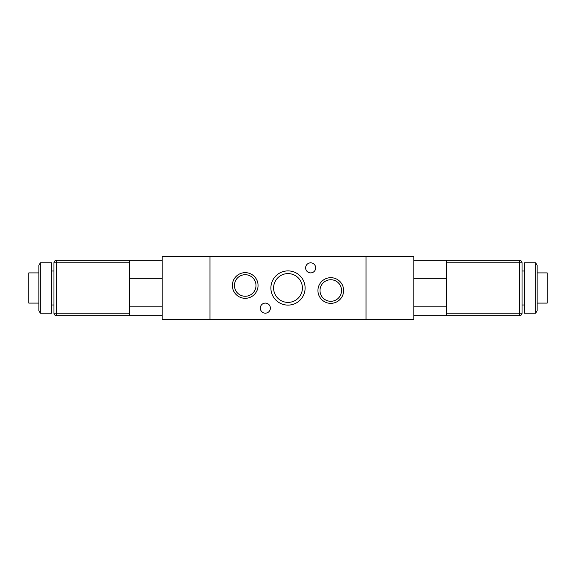 <?xml version="1.0" encoding="UTF-8"?>
<svg xmlns="http://www.w3.org/2000/svg" width="576" height="576" viewBox="0 0 576 576"><rect width="100%" height="100%" fill="white"/><g stroke="black" fill="none" stroke-linecap="round" stroke-linejoin="round"><path stroke-width="0.86" d="M51.451 288L51.451 313.164L40.32 313.164L40.32 262.836L51.451 262.836L51.451 288M40.32 262.836L38.866 265.349L38.866 310.651L40.32 313.164M38.866 272.902L28.8 272.902L28.8 303.098L38.866 303.098M162.173 315.684L129.463 315.684L129.463 313.164L53.964 313.164A2.52 2.52 0 0 0 56.484 315.684L129.463 315.684M162.173 306.871L129.463 306.871L129.463 278.316L162.173 278.316M162.173 260.316L56.484 260.316A2.52 2.52 0 0 0 53.964 262.836L53.964 313.164M209.988 256.543L162.173 256.543L162.173 319.457L209.988 319.457L209.988 256.543L209.988 319.457L413.827 319.457L413.827 256.543L209.988 256.543M524.549 288L524.549 313.164L535.68 313.164L535.68 262.836L524.549 262.836L524.549 288M535.68 262.836L537.134 265.349L537.134 310.651L535.68 313.164M537.134 272.902L547.2 272.902L547.2 303.098L537.134 303.098M413.827 315.684L519.516 315.684A2.52 2.52 0 0 0 522.036 313.164L522.036 262.836A2.52 2.52 0 0 0 519.516 260.316L446.537 260.316L446.537 262.836L522.036 262.836M413.827 306.871L446.537 306.871L446.537 278.316L413.827 278.316M413.827 260.316L446.537 260.316M366.012 319.457L366.012 256.543L366.012 319.457M305.618 267.869A5.033 5.033 0 0 1 313.164 263.513A5.033 5.033 0 0 1 313.164 272.225A5.033 5.033 0 0 1 305.618 267.869M260.316 308.131A5.033 5.033 0 0 1 267.869 303.775A5.033 5.033 0 0 1 267.869 312.487A5.033 5.033 0 0 1 260.316 308.131M317.945 290.52A12.838 12.838 0 0 1 337.198 279.403A12.838 12.838 0 0 1 337.198 301.63A12.838 12.838 0 0 1 317.945 290.52M320.004 290.52A10.778 10.778 0 0 0 336.168 299.851A10.778 10.778 0 0 0 336.168 281.182A10.778 10.778 0 0 0 320.004 290.52M232.387 285.48A12.838 12.838 0 0 1 251.64 274.37A12.838 12.838 0 0 1 251.64 296.597A12.838 12.838 0 0 1 232.387 285.48M234.439 285.48A10.778 10.778 0 0 0 250.61 294.818A10.778 10.778 0 0 0 250.61 276.149A10.778 10.778 0 0 0 234.439 285.48M270.886 288A17.114 17.114 0 0 1 296.554 273.182A17.114 17.114 0 0 1 296.554 302.818A17.114 17.114 0 0 1 270.886 288M273.6 288A14.4 14.4 0 0 0 295.2 300.47A14.4 14.4 0 0 0 295.2 275.53A14.4 14.4 0 0 0 273.6 288M522.036 313.164L446.537 313.164L446.537 315.684M446.537 313.164L446.537 262.836M53.964 262.836L129.463 262.836L129.463 260.316M129.463 262.836L129.463 313.164M519.516 260.316L519.516 315.684M56.484 315.684L56.484 260.316M51.451 304.985L53.964 304.985M51.451 271.015L53.964 271.015M522.036 304.985L524.549 304.985M522.036 271.015L524.549 271.015"/></g></svg>
